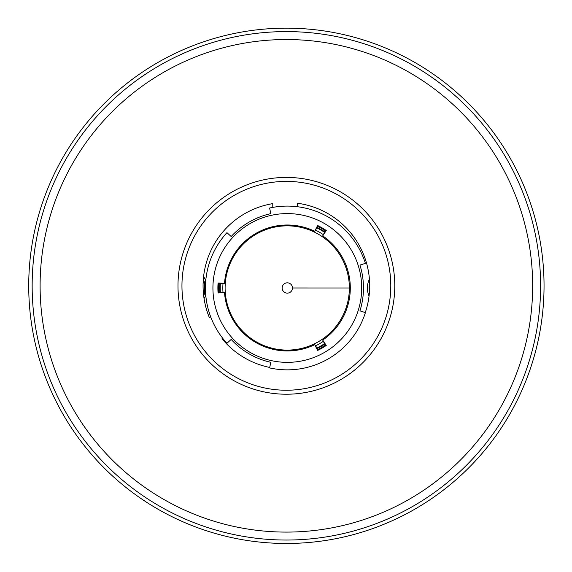 <?xml version="1.0" encoding="UTF-8"?>
<svg xmlns="http://www.w3.org/2000/svg" width="572" height="572" viewBox="0 0 572 572"><rect width="100%" height="100%" fill="white"/><g stroke="black" fill="none" stroke-linecap="round" stroke-linejoin="round"><path stroke-width="0.86" d="M272.801 207.393L272.744 203.632A83.312 83.312 0 0 0 209.373 317.596L210.682 316.809M365.279 312.555A83.312 83.312 0 0 0 297.361 203.232L297.419 206.721M269.698 367.438A83.312 83.312 0 0 1 222.022 338.717L222.73 338.295M161.168 511.003A257.657 257.657 0 0 1 61.19 160.603A257.657 257.657 0 0 1 411.597 60.625A257.657 257.657 0 0 1 511.568 411.032A257.657 257.657 0 0 1 161.168 511.003M270.835 213.628A76.155 76.155 0 0 0 231.167 236.522A76.155 76.155 0 0 1 270.835 213.628L269.591 208.036A81.882 81.882 0 0 1 365.401 263.349L359.945 265.072A76.155 76.155 0 0 1 359.945 310.875A76.155 76.155 0 0 0 359.945 265.072M231.167 236.522L226.948 232.654A81.882 81.882 0 0 0 226.948 343.293L231.167 339.425A76.155 76.155 0 0 0 270.835 362.319L269.591 367.91A81.882 81.882 0 0 0 365.401 312.598L359.945 310.875M203.21 281.009A17.603 17.603 0 0 1 203.496 294.23M231.167 339.425A76.155 76.155 0 0 0 270.835 362.319M203.582 276.619A20.063 20.063 0 0 1 205.756 280.745L205.756 295.202A20.063 20.063 0 0 1 204.054 298.598M360.853 299.185A74.389 74.389 0 0 0 320.813 221.557A74.389 74.389 0 0 0 213.778 276.762A74.389 74.389 0 0 0 276.104 361.511A74.389 74.389 0 0 0 360.853 299.185M317.853 349.656L317.61 350.443A69.426 69.426 0 0 0 326.269 345.445L322.73 340.061A62.984 62.984 0 0 0 322.73 235.886L326.269 230.502A69.426 69.426 0 0 0 317.61 225.504L314.714 231.267A62.984 62.984 0 0 0 224.503 283.347L218.74 283.691A68.711 68.711 0 0 0 218.74 292.256L218.068 292.971L224.503 292.599A62.984 62.984 0 0 0 314.714 344.68L317.31 348.491M324.724 344.194L325.311 345.223A68.711 68.711 0 0 1 317.896 349.499M322.73 340.061L325.311 345.223M322.73 235.886L325.311 230.723A68.711 68.711 0 0 0 317.896 226.448L317.61 225.504M317.853 226.29L314.714 231.267M326.269 230.502L325.461 230.688M326.269 345.445L325.461 345.259M218.633 292.371L224.503 292.599M218.633 283.576L218.068 282.976A69.426 69.426 0 0 0 218.068 292.971M218.068 282.976L224.503 283.347M219.805 292.256L218.74 292.256M219.805 283.691L218.74 283.691M324.71 231.767L325.311 230.723M317.296 227.477L317.896 226.448M317.61 350.443L314.714 344.68M292.471 287.973A5.155 5.155 -90 0 1 287.316 293.129A5.155 5.155 -90 0 1 282.16 287.973A5.155 5.155 -90 0 1 287.316 282.818A5.155 5.155 -90 0 1 292.471 287.973L349.363 287.988A62.126 62.126 -90 0 1 287.158 350.1A62.126 62.126 -90 0 1 225.111 287.959A62.126 62.126 -90 0 1 287.237 225.847A62.126 62.126 -90 0 1 349.363 287.988L349.363 287.988A62.126 62.126 0 0 0 287.237 225.847M219.669 287.902A67.567 67.567 90 0 0 219.82 292.485A67.567 67.567 90 0 1 219.82 283.462A67.567 67.567 90 0 0 219.669 287.902M317.102 348.591A67.567 67.567 90 0 0 324.91 344.065M324.903 231.896A67.567 67.567 90 0 0 317.088 227.377M181.968 287.502A104.426 104.426 0 0 1 311.776 184.527A104.426 104.426 0 0 1 288.066 390.226A104.426 104.426 0 0 1 181.968 287.502M177.992 287.566A108.401 108.401 0 0 1 312.741 180.666A108.401 108.401 0 0 1 381.124 338.495A108.401 108.401 0 0 1 177.992 287.566M501.623 405.498A246.282 246.282 0 0 1 166.695 501.058A246.282 246.282 0 0 1 71.135 166.13A246.282 246.282 0 0 1 406.063 70.57A246.282 246.282 0 0 1 501.623 405.498M508.565 409.359A254.225 254.225 0 0 1 162.834 508A254.225 254.225 0 0 1 64.193 162.269A254.225 254.225 0 0 1 409.924 63.628A254.225 254.225 0 0 1 508.565 409.359M369.655 283.447A18.347 18.347 0 0 0 369.476 291.734M369.419 279.143A20.063 20.063 0 0 0 369.062 296.031M203.661 295.738A18.347 18.347 0 0 0 203.31 279.493M323.337 341.327A64.407 64.407 -90 0 1 315.515 345.853M222.987 292.492A64.407 64.407 -90 0 1 222.994 283.455M315.501 230.116A64.407 64.407 -90 0 1 323.323 234.642M220.384 292.485A67.003 67.003 -90 0 1 220.392 283.462M316.802 227.863A67.003 67.003 -90 0 1 324.624 232.389M324.631 343.579A67.003 67.003 -90 0 1 316.817 348.105M287.237 350.1A62.126 62.126 0 0 0 349.363 287.988"/></g></svg>
